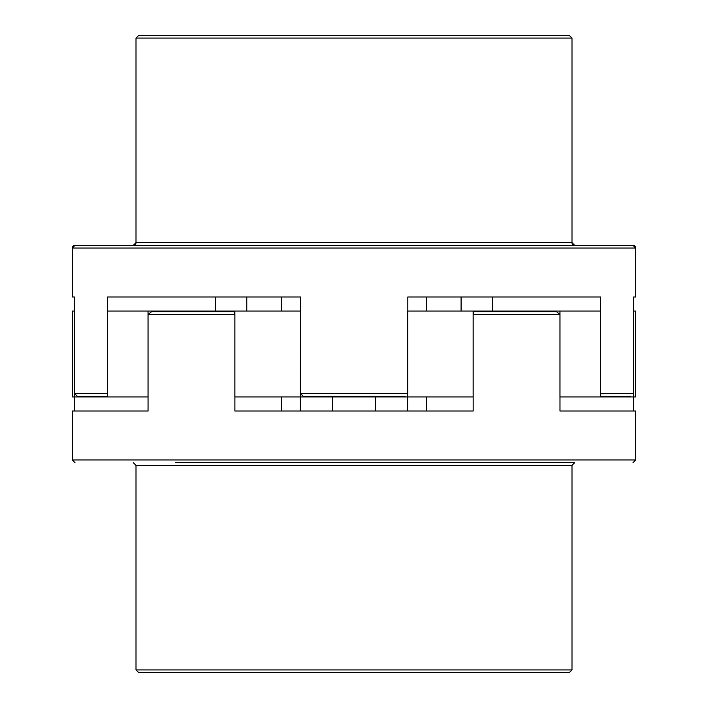<?xml version="1.0" encoding="UTF-8"?>
<svg xmlns="http://www.w3.org/2000/svg" width="708" height="708" viewBox="0 0 708 708"><rect width="100%" height="100%" fill="white"/><g stroke="black" fill="none" stroke-linecap="round" stroke-linejoin="round"><path stroke-width="1.06" d="M319.795 462.66L388.205 462.66M133.325 462.66L136.007 465.342L571.993 465.342L574.675 462.66L175.487 462.66M72.287 459.979L635.713 459.979L635.713 411.012L559.984 411.012L559.984 314.423L556.515 311.741L474.024 311.741L473.165 314.423L473.165 411.012L234.888 411.012L234.888 314.423L234.029 311.741L151.521 311.741L148.052 314.423L148.052 411.012L72.287 411.012L72.287 459.979L74.977 462.66M74.402 411.012L74.42 311.069M281.58 396.931L281.58 411.012L300.316 411.012L300.493 311.069M426.446 396.931L426.446 411.012L407.631 411.012L407.631 396.931M633.598 411.012L633.598 396.931L600.437 396.931L600.437 311.069L407.658 311.069L407.658 396.931L234.861 396.931L234.861 311.069L300.342 311.069M473.165 314.423L559.984 314.423M148.052 314.423L234.888 314.423M332.521 411.012L332.521 396.931M375.444 411.012L375.444 396.931M138.697 672.6L569.303 672.6L571.993 669.918L136.007 669.918L138.697 672.6M234.861 311.069L107.563 311.069L107.563 396.931L72.287 396.931L72.287 311.069L74.402 311.069M633.598 311.069L635.713 311.069L635.713 396.931L633.598 396.931L633.598 311.069M407.658 396.931L473.139 396.931L473.139 311.069M559.966 311.069L559.966 396.931L600.437 396.931M107.563 396.931L148.034 396.931L148.034 311.069M338.415 396.931L338.415 396.259M476.245 311.741L476.245 311.069M281.492 311.069L281.492 296.988L300.493 296.988L107.643 296.988L107.643 393.577L74.42 393.577L74.42 296.988L72.287 296.988L72.287 248.021A2.682 2.682 -90 0 1 74.977 245.34L633.023 245.34A2.682 2.682 90 0 1 635.713 248.021L633.023 245.34M133.325 245.34L133.325 245.34A2.682 2.682 -90 0 0 136.007 242.658L133.325 245.34M633.616 296.988L635.713 296.988L633.616 296.988L633.616 393.577L600.437 393.736M426.358 311.069L426.358 296.988L407.817 296.988L407.817 393.577L300.493 393.577L303.166 396.259L405.144 396.259M300.493 296.988L300.493 393.577M407.817 296.988L600.508 296.988L600.508 393.577M635.713 296.988L635.713 248.021L72.287 248.021L74.977 245.34M492.697 296.988L492.697 311.069M600.437 396.259L630.678 396.259M461.094 296.988L461.094 311.069M246.773 296.988L246.773 311.069M74.42 393.577L77.367 396.259L107.563 396.259M215.382 296.988L215.382 311.069M138.697 35.4L136.007 38.082L571.993 38.082L569.303 35.4L138.697 35.4M571.993 38.082L571.993 242.658A2.682 2.682 90 0 0 574.675 245.34L571.993 242.658L136.007 242.658L136.007 38.082M635.713 459.979L633.023 462.66M571.993 465.342L571.993 669.918M136.007 465.342L136.007 669.918M231.755 311.069L231.755 311.741M369.585 396.259L369.585 396.931"/></g></svg>

